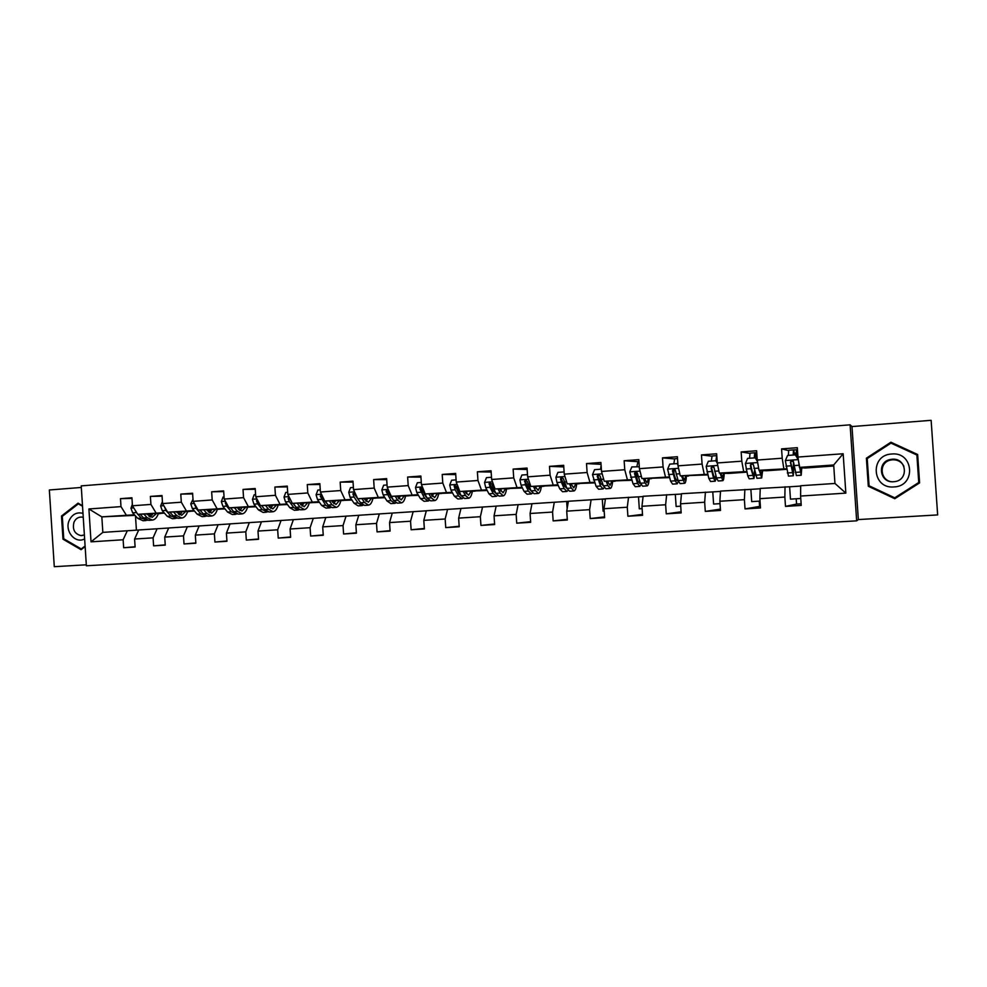 <?xml version="1.0" encoding="UTF-8"?>
<svg xmlns="http://www.w3.org/2000/svg" width="987" height="987" viewBox="0 0 987 987"><rect width="100%" height="100%" fill="white"/><g stroke="black" fill="none" stroke-linecap="round" stroke-linejoin="round"><path stroke-width="1.48" d="M858.345 519.569L937.65 514.918L931.136 420.314L851.978 426.569L850.103 424.829L856.667 520.84L858.345 519.569L851.978 426.569M850.103 424.829L81.218 485.888L86.375 565.785L856.667 520.84M81.329 487.455L49.35 489.984L54.285 566.686L86.313 564.811M788.539 450.59L781.568 448.888L782.21 458.215L757.251 460.041L756.622 450.763L741.163 451.935L741.78 461.176L717.265 462.965L716.648 453.773L701.461 454.921L702.09 464.075L678.007 465.839L677.39 456.734L662.474 457.857L663.079 466.937L639.416 468.665L638.811 459.634L624.154 460.744L624.759 469.738L601.515 471.441L600.91 462.484L586.512 463.569L587.105 472.502L564.256 474.167L563.663 465.296L549.5 466.357L550.092 475.203L527.638 476.844L527.046 468.048L513.129 469.096L513.721 477.868L491.637 479.485L491.057 470.762L477.375 471.786L477.955 480.484L456.241 482.075L455.661 473.427L442.213 474.439L442.781 483.062L421.437 484.629L420.869 476.042L407.631 477.042L408.199 485.592L387.2 487.134L386.645 478.621L373.629 479.596L374.184 488.084L353.531 489.601L352.976 481.15L340.17 482.125L340.725 490.539L320.405 492.019L319.862 483.655L307.265 484.592L307.808 492.945L287.822 494.401L287.279 486.097L274.88 487.035L275.422 495.314L255.756 496.757L255.214 488.516L243.012 489.429L243.555 497.645L224.197 499.064L223.654 490.897L211.662 491.797L212.193 499.94L193.131 501.334L192.601 493.229L180.781 494.117L181.312 502.198L162.547 503.58L162.028 495.536L150.394 496.412L150.925 504.431L132.443 505.776L131.937 497.793L120.476 498.657L120.994 506.615L88.904 508.971L91.026 541.838L102.833 532.375L138.711 530.007M781.568 448.888L797.311 447.703L797.952 457.055L843.157 453.749L845.847 493.118L800.605 496.042L801.247 505.406L785.492 506.393L796.571 504.061L796.201 498.78M91.026 541.838L123.141 539.766L123.659 547.736L135.12 547.02L134.602 539.025L153.084 537.841L153.602 545.86L165.248 545.132L164.73 537.088L183.496 535.879L184.026 543.96L195.858 543.22L195.327 535.114L214.401 533.881L214.932 542.036L226.948 541.283L226.418 533.103L245.788 531.857L246.318 540.074L258.532 539.309L257.989 531.068L277.68 529.797L278.223 538.075L290.634 537.298L290.092 528.995L310.091 527.7L310.646 536.052L323.255 535.262L322.7 526.885L343.032 525.577L343.587 533.992L356.406 533.19L355.851 524.751L376.516 523.418L377.071 531.894L390.099 531.092L389.544 522.579L410.555 521.222L411.123 529.772L424.373 528.946L423.793 520.359L445.162 518.989L445.742 527.613L459.202 526.774L458.634 518.113L480.361 516.707L480.94 525.417L494.635 524.553L494.055 515.831L516.152 514.4L516.732 523.172L530.673 522.308L530.081 513.499L552.56 512.056L553.152 520.902L567.328 520.013L566.723 511.143L589.597 509.662L590.201 518.582L604.612 517.682L604.019 508.724L627.288 507.232L627.892 516.238L642.562 515.313L641.957 506.282L665.633 504.752L666.25 513.832L681.178 512.907L680.561 503.789L704.669 502.235L705.286 511.402L720.485 510.452L719.868 501.248L744.395 499.669L745.025 508.91L760.496 507.947L759.867 498.669L784.85 497.053L785.492 506.393M759.225 501.137L759.583 506.393L760.397 506.343M801.136 503.777L796.571 504.061M786.59 469.331L766.307 470.762L759.003 470.281L786.479 468.763M791.13 486.69L760.237 488.442L759.867 498.669M783.801 468.517L782.21 458.215M759.003 470.281L757.251 460.041M784.85 497.053L785.047 486.788M746.851 472.131L728.443 473.439L719.289 473.094L746.715 471.527M752.847 489.256L720.51 491.094L719.868 501.248M743.643 471.367L741.78 461.176M719.289 473.094L717.265 462.965M744.395 499.669L744.877 489.466M707.815 474.895L680.265 475.857L707.642 474.266M715.217 491.76L681.474 493.71L680.561 503.789M704.2 474.155L702.09 464.075M680.265 475.857L678.007 465.839M704.669 502.235L705.409 492.106M669.457 477.609L641.932 478.572L669.248 476.955M678.205 494.228L643.117 496.276L641.957 506.282M665.448 476.906L663.079 466.937M641.932 478.572L639.416 468.665M665.633 504.752L666.644 494.697M631.754 480.274L604.254 481.249L631.52 479.62M641.797 496.658L605.438 498.793L604.019 508.724M627.362 479.608L624.759 469.738M604.254 481.249L601.515 471.441M627.288 507.232L628.546 497.251M594.692 482.89L567.217 483.877L594.421 482.236M605.426 498.879L568.389 501.26L566.723 511.143M589.93 482.261L587.105 472.502M567.217 483.877L564.256 474.167M589.597 509.662L591.114 499.743M558.26 485.468L530.821 486.455L557.963 484.802M568.376 501.334L531.968 503.703L530.081 513.499M553.152 484.864L550.092 475.203M530.821 486.455L527.638 476.844M552.56 512.056L554.312 502.21M522.431 487.997L495.03 488.984L522.111 487.344M528.045 487.233L529.069 487.22M528.995 487.529L528.205 487.59M531.956 503.765L496.165 506.097L494.055 515.831M516.978 487.43L513.721 477.868M495.03 488.984L491.637 479.485M516.152 514.4L518.126 504.628M487.196 490.49L459.831 491.489L486.85 489.836M492.834 489.7L493.981 489.675M499.953 489.54L500.927 489.515L499.977 489.589M494.154 489.996L493.031 490.07M496.153 506.146L460.966 508.441L458.634 518.113M481.422 489.959L477.955 480.484M459.831 491.489L456.241 482.075M480.361 516.707L482.557 506.997M452.539 492.932L425.224 493.944L452.182 492.279M458.202 492.131L459.189 492.106M465.593 491.933L466.913 491.896L465.58 492.019M459.387 492.451L458.424 492.525M460.941 508.502L426.335 510.76L423.793 520.359M446.457 492.439L442.781 483.062M425.224 493.944L421.437 484.629M445.162 518.989L447.58 509.341M418.451 495.338L391.185 496.35L418.069 494.697M424.139 494.524L424.965 494.499M432.035 494.29L433.231 494.253M433.219 494.302L432.022 494.388M425.187 494.869L424.385 494.931M426.322 510.81L358.774 515.276L355.851 524.751M412.06 494.869L408.199 485.592M391.185 496.35L387.2 487.134M410.555 521.222L413.171 511.636M389.544 522.579L392.283 513.03M384.918 497.719L357.689 498.731L384.511 497.066M390.63 496.88L391.296 496.856M399.019 496.609L400.093 496.572M400.068 496.646L398.995 496.72M391.543 497.251L390.889 497.288M378.231 497.275L374.184 488.084M357.689 498.731L353.531 489.601M376.516 523.418L379.329 513.894M351.927 500.051L324.748 501.063L351.495 499.41M366.51 498.891L367.472 498.854M367.435 498.953L366.485 499.015M358.762 515.313L261.469 521.778L257.989 531.068M344.957 499.632L340.725 490.539M324.748 501.063L320.405 492.019M343.032 525.577L346.042 516.127M322.7 526.885L325.821 517.472M319.455 502.346L292.325 503.358L319.011 501.704M334.519 501.149L335.37 501.112M335.321 501.223L334.482 501.273M312.213 501.951L307.808 492.945M292.325 503.358L287.822 494.401M310.091 527.7L313.286 518.311M290.092 528.995L293.386 519.643M287.476 504.567L260.42 505.628L287.032 503.962M303.021 503.358L303.762 503.333M303.712 503.456L302.984 503.506M279.987 504.234L275.422 495.314M260.42 505.628L255.756 496.757M277.68 529.797L281.048 520.47M255.991 506.763L229.009 507.849L255.559 506.195M272.005 505.541L272.646 505.517M272.585 505.652L271.968 505.702M261.456 521.815L230.057 523.875L226.418 533.103M248.28 506.479L243.555 497.645M229.009 507.849L224.197 499.064M245.788 531.857L249.329 522.579M224.999 508.922L198.103 510.045L224.567 508.391M230.045 523.912L168.691 527.971L164.73 537.088M217.066 508.7L212.193 499.94M198.103 510.045L193.131 501.334M214.401 533.881L218.115 524.677M195.327 535.114L199.14 525.935M194.488 511.044L167.667 512.204L194.069 510.55M186.346 510.871L181.312 502.198M167.667 512.204L162.547 503.58M183.496 535.879L187.37 526.725M164.447 513.141L137.711 514.326L164.027 512.672M168.678 528.008L138.723 529.982L134.602 539.025M156.094 513.018L150.925 504.431M137.711 514.326L132.443 505.776M153.084 537.841L157.118 528.748M134.997 515.362L101.834 516.867L134.454 514.77M158.315 513.709L159.104 513.672L158.302 513.733M126.311 515.128L120.994 506.615M102.833 532.375L101.834 516.867L88.904 508.971M123.141 539.766L127.323 530.735M135.478 515.893L136.403 530.155M800.605 496.042L800.679 485.74L834.953 483.457L833.694 464.976L799.433 467.406L804.837 468.035L833.756 466M801.777 468.011L803.529 467.887M762.643 470.774L764.555 470.639M724.187 473.501L726.235 473.353M686.372 476.178L688.568 476.018M649.199 478.806L651.531 478.633M612.643 481.385L615.111 481.212M576.704 483.926L579.295 483.741M535.164 486.862L536.003 486.813M541.345 486.431L544.059 486.233M506.565 488.886L509.403 488.688M472.354 491.304L475.302 491.107M438.684 493.685L441.757 493.475M405.558 496.029L408.729 495.807M372.95 498.336L376.22 498.114M340.86 500.606L344.229 500.372M309.264 502.839L312.731 502.605M278.149 505.048L281.714 504.789M247.527 507.207L251.167 506.948M217.35 509.341L221.088 509.082M187.875 511.636L191.453 511.18M159.104 513.672L162.275 513.24M845.847 493.118L834.953 483.457M833.694 464.976L843.157 453.749M799.433 467.406L797.952 457.055M152.183 515.054L152.701 513.659L150.147 517.052M159.08 513.462L158.376 513.499M131.974 498.398L120.476 498.657M123.659 547.736L135.096 546.749M153.602 545.86L165.236 544.849M162.065 496.165L150.394 496.412M184.026 543.96L195.833 542.924M192.65 493.895L180.781 494.117M211.477 509.539L209.491 512.796M214.932 542.036L226.924 540.962M223.704 491.6L211.662 491.797M246.318 540.074L258.508 538.976M255.263 489.268L243.012 489.429M272.733 505.295L272.067 505.332M272.091 505.245L272.77 505.196M278.223 538.075L290.61 536.94M287.328 486.899L274.88 487.035M303.848 503.111L303.083 503.136M303.095 503.049L303.885 503M310.646 536.052L323.23 534.88M319.911 484.506L307.265 484.592M335.444 500.89L334.568 500.927M334.593 500.828L335.494 500.767M343.587 533.992L356.381 532.783M353.038 482.075L340.17 482.125M367.546 498.632L366.559 498.669M366.584 498.558L367.596 498.484M377.071 531.894L390.075 530.636M386.707 479.62L373.629 479.596M400.167 496.35L399.069 496.387M399.093 496.264L400.216 496.177M411.123 529.772L424.336 528.464M420.931 477.128L407.631 477.042M433.305 494.031L432.084 494.068M432.109 493.919L433.355 493.833M445.742 527.613L459.177 526.244M455.747 474.611L442.213 474.439M466.974 491.674L465.642 491.711M465.667 491.551L467.036 491.452M480.94 525.417L494.598 523.974M491.144 472.057L477.375 471.786M500.915 489.293L499.841 489.318M499.767 489.133L501.273 489.021M531.709 505.06L531.907 503.999M516.732 523.172L530.624 521.667M527.144 469.491L513.129 469.096M535.065 486.64L536.064 486.566M567.143 508.687L566.674 501.68L568.339 501.569M553.152 520.902L567.278 519.298M563.774 466.913L549.5 466.357M604.167 511.069L603.082 511.143L602.292 499.299L605.389 499.089M590.201 518.582L604.562 516.867M601.034 464.322L586.512 463.569M642.118 508.638L639.305 508.823L638.503 496.88L643.092 496.572M627.892 516.238L642.5 514.375M637.738 461.669L624.154 460.744M636.973 474.229L636.837 472.242M680.722 506.171L676.132 506.467L675.318 494.425L681.449 494.018M666.25 513.832L681.104 511.797M674.479 458.943L662.474 457.857M673.924 473.649L673.64 469.405M720.029 503.654L713.601 504.061L712.774 491.921L720.485 491.415M705.286 511.402L720.399 509.107M711.849 456.179L701.461 454.921M760.039 501.088L751.699 501.63L750.873 489.379L760.224 488.762M745.025 508.91L759.583 506.393M749.861 453.391L741.163 451.935M756.054 458.671L757.152 458.597M800.765 498.484L790.464 499.138L789.625 486.801L800.679 486.06M82.501 505.677L78.059 503.148L61.49 516.028L62.983 539.186L81.057 549.685L85.141 546.576M917.651 454.489L890.903 442.225L866.389 458.178L868.313 486.258L894.777 498.706L919.6 482.89L917.651 454.489L891.051 442.509L866.709 458.338L868.609 486.221L894.888 498.571L919.526 482.865L917.589 454.686M64.291 539.099L62.983 539.186M62.761 515.979L61.49 516.028M132.357 504.308L130.95 508.194L132.64 512.808L137.736 518.348L143.066 520.741L146.027 520.531M143.843 514.054L147.137 517.694L152.417 520.1C155.045 519.618 157.044 517.398 158.413 513.413M146.545 513.931L152.195 517.324L156.477 513.499M137.847 514.313L141.301 518.101L147.433 520.309M150.777 513.746L148.975 516.386M151.838 520.137L148.864 520.346L143.559 517.941L140.166 514.215M134.8 509.6L137.415 513.845M82.994 513.363C76.9 511.846 72.322 514.178 69.238 520.334C64.254 530.932 75.209 544.219 84.635 538.89M83.253 517.373L81.859 517.077C78.306 516.904 75.691 518.607 74 522.172C72.236 529.451 74.568 533.93 80.983 535.608L84.388 534.929M85.104 546.008L81.255 548.945L63.748 538.779L62.292 516.337L78.343 503.863L82.538 506.257M79.268 503.839L78.343 503.863M82.131 548.871L81.255 548.945M891.717 454.008C869.572 454.834 871.916 489.145 893.975 486.936C916.281 486.307 913.9 451.577 891.717 454.008M892.112 459.239L890.484 459.461C876.542 461.756 879.59 483.248 893.654 481.742L894.753 481.619C909.2 479.941 906.559 457.623 892.112 459.239M894.123 481.693L894.074 481.705C880.367 483.174 877.394 462.237 890.99 460.004L892.569 459.782C897.8 459.671 901.575 461.842 903.919 466.296M918.761 482.495L894.728 497.818L869.078 485.764L867.215 458.573L890.977 443.126L916.874 455.007L918.761 482.495M162.423 501.544L160.622 506.035L162.275 510.686L167.222 516.287L172.404 518.718L175.427 518.508M173.564 511.945L176.772 515.621L181.892 518.052C184.433 517.595 186.358 515.35 187.678 511.34M176.179 511.834L181.67 515.263L185.803 511.414M164.508 506.862L165.915 510.427L170.85 516.028L176.846 518.261M181.238 513.351L181.879 511.587M180.016 511.673L178.4 514.202M181.324 518.101L178.277 518.311L173.144 515.868L169.826 512.105M179.597 514.943L182.262 511.574M192.996 499.286L190.75 503.851L192.366 508.539L197.166 514.19L202.175 516.657L205.284 516.435M203.741 509.81L206.863 513.511L211.823 515.991C214.278 515.522 216.128 513.277 217.387 509.23M206.283 509.699L211.588 513.178L215.585 509.317M194.834 504.32L196.055 508.28L200.842 513.943L206.702 516.176M210.749 511.599L211.502 509.477M209.7 509.551L208.282 511.957M211.267 516.028L208.146 516.238L203.174 513.771L199.954 509.958M224.061 496.992L223.037 497.066L221.347 501.63L222.926 506.368L227.578 512.068L232.414 514.56L235.597 514.35M234.4 507.626L237.423 511.377L242.21 513.882C244.566 513.425 246.355 511.167 247.552 507.096M236.843 507.528L241.975 511.056L245.812 507.17M225.715 501.852L225.344 503.012L226.677 506.097L231.316 511.809L237.028 514.067M240.717 509.785L241.568 507.343M239.841 507.417L238.607 509.662M241.679 513.919L238.484 514.141L233.672 511.648L230.551 507.787M239.853 510.612L242.148 507.318M255.621 494.672L254.152 494.771L252.438 499.373L253.955 504.147L258.458 509.909L263.122 512.438L266.379 512.216M265.54 505.418L268.452 509.218L273.066 511.759C275.336 511.303 277.039 509.021 278.186 504.925M267.896 505.332L272.844 508.897L276.508 504.999M257.151 499.422L256.484 500.767L257.767 503.876L262.246 509.65L267.822 511.908M271.178 507.91L272.116 505.171M270.45 505.233L269.414 507.281M263.578 508.083L261.53 505.578M272.56 511.784L269.278 512.019L264.652 509.477L261.629 505.578M270.685 508.391L272.794 505.147M287.686 492.303L285.761 492.451L284.009 497.078L285.49 501.902L289.82 507.725L294.311 510.279L297.655 510.057M297.173 503.185L299.986 507.01L304.403 509.588C306.587 509.132 308.215 506.849 309.289 502.728M299.431 503.099L304.181 506.713L307.685 502.79M289.142 497.041L288.118 498.484L289.364 501.618L293.682 507.454L298.136 510.02L299.098 509.724M302.121 505.986L303.12 502.963M301.529 503.012L300.702 504.838M295.384 506.294L292.966 503.333M303.922 509.625L300.566 509.847L296.112 507.281L293.201 503.333M302.01 506.109L303.91 502.926M290.894 500.52L289.512 498.435L288.118 498.484M320.269 489.897L317.863 490.083L316.087 494.746L317.53 499.607L321.688 505.492L325.994 508.095L329.411 507.861M329.313 500.902L332.014 504.776L336.246 507.38C338.319 506.936 339.873 504.641 340.885 500.495M331.459 500.828L336.024 504.493L339.355 500.545M321.725 494.758L320.257 496.165L325.611 505.221L329.88 507.824L330.855 507.491M333.717 503.691L334.618 500.717M333.1 500.767L332.483 502.284M327.585 504.345L324.896 501.063M335.777 507.417L332.348 507.651L328.079 505.048L325.278 501.038M333.816 503.777L335.518 500.68M324.39 500.323L321.589 496.128L320.257 496.165M353.395 487.455L350.496 487.677L348.732 492.266L350.077 497.288L354.062 503.234L358.17 505.875L361.674 505.628M361.97 498.583L364.548 502.506L368.595 505.147C370.569 504.702 372.025 502.395 372.987 498.213M364.018 498.521L368.373 502.223L371.531 498.262M354.938 492.673L352.914 493.796L354.074 497.004L358.047 502.951L362.13 505.591L363.13 505.221M365.869 501.125L366.621 498.435M365.178 498.472L364.746 499.632M360.23 502.284L354.185 493.771L352.914 493.796M368.151 505.184L364.622 505.418L360.563 502.778L357.862 498.719M366.128 501.384L367.633 498.398M357.294 497.855L355.517 493.969M387.064 484.975L383.659 485.222L381.821 489.984L383.153 494.931L386.966 500.94L390.864 503.604L394.467 503.358M395.158 496.227L397.625 500.187L401.462 502.876C403.325 502.432 404.707 500.113 405.583 495.906M397.095 496.165L401.228 499.928L404.214 495.955M401.043 502.901L397.428 503.16L393.566 500.471L388.471 490.65C387.212 489.564 386.423 489.811 386.114 491.403L391.012 500.656L394.886 503.333L395.923 502.901M398.551 498.435L399.118 496.103M397.749 496.153L397.527 496.868M393.369 500.162L387.311 491.378L386.114 491.403M398.97 498.916L400.253 496.066M421.289 482.458L417.365 482.742L415.49 487.529L416.773 492.525L420.4 498.595L424.102 501.31L427.778 501.063M425.656 496.893L426.002 496.251M428.889 493.833L431.233 497.843L434.86 500.569C436.612 500.138 437.907 497.793 438.709 493.562M430.714 493.784L434.625 497.596L437.414 493.599M434.465 500.594L430.764 500.853L427.112 498.127L422.461 488.787C421.375 487.072 420.499 487.122 419.845 488.923L424.509 498.312L428.185 501.026L429.246 500.532M431.751 495.573L432.146 493.747M427.001 497.954L420.968 488.91L419.845 488.972M432.331 496.375L433.392 493.71M456.093 479.892L451.627 480.213L449.727 485.049L450.948 490.083L454.378 496.227L457.869 498.978L461.645 498.719M459.448 494.265L459.868 493.327M463.174 491.403L465.395 495.462L468.8 498.225C470.441 497.793 471.638 495.449 472.378 491.168M464.889 491.366L468.578 495.227L471.169 491.205M468.43 498.25L464.643 498.509L461.2 495.745L456.808 486.307L454.217 485.789L455.155 489.786L458.56 495.93L462.015 498.694L463.1 498.102M465.494 492.476L465.691 491.341M461.163 495.671L458.906 493.401L455.217 485.777L454.217 485.789M466.222 493.734L467.073 491.304M491.489 477.276L486.468 477.646L484.531 482.52L485.703 487.603L488.923 493.808L492.18 496.609L496.054 496.338M493.784 491.514L494.253 490.181M498.04 488.923L500.113 493.031L503.308 495.832C504.826 495.412 505.924 493.056 506.59 488.75M499.619 488.898L503.074 492.821L505.467 488.775M502.963 495.856L499.077 496.128L495.856 493.327L491.711 483.778L489.318 482.902L489.971 487.307L493.167 493.512L496.399 496.313L497.522 495.622M500.113 493.031L495.856 493.327L493.488 490.971L490.292 484.74L490.231 482.89L489.318 482.902M500.68 490.958L501.31 488.861M527.49 474.624L521.889 475.031L519.915 479.953L521.025 485.086L524.048 491.366L527.07 494.191L531.043 493.919M528.699 488.602L529.155 486.776M533.473 486.406L535.423 490.564L538.384 493.414C539.79 492.994 540.777 490.613 541.37 486.283M534.942 486.381L538.149 490.366L540.333 486.295M538.063 493.438L534.078 493.71L531.092 490.872L527.218 481.224L524.973 480.151L525.368 484.777L528.366 491.057L531.364 493.895L532.511 493.056M535.423 490.564L531.092 490.872L528.637 488.491L525.38 481.422L525.812 480.151L524.973 480.151M535.694 487.997L536.101 486.369M564.108 471.922L557.914 472.378L555.903 477.338L556.952 482.52L559.752 488.861L562.553 491.736L566.612 491.464M564.169 485.468L564.589 482.988M569.524 483.852L571.325 488.059L574.039 490.946C575.322 490.527 576.211 488.146 576.716 483.778M570.856 483.84L573.817 487.874L575.779 483.778M573.755 490.971L569.672 491.242L566.92 488.368L563.318 478.609L561.184 477.449L560.517 478.818L561.369 482.199L564.145 488.565L566.908 491.44L568.08 490.403M566.896 488.294L564.379 485.974L561.356 478.818L561.948 477.461M571.276 484.814L571.473 483.827M601.354 469.17L594.544 469.676L592.508 474.685L596.074 486.332L598.615 489.244L602.786 488.96M600.195 482.051L600.552 478.547M600.602 469.232L601.095 465.321M606.178 481.237L607.844 485.505L610.311 488.442C611.459 488.034 612.236 485.629 612.668 481.224M607.387 481.237L610.077 485.345L611.817 481.224M610.052 488.454L605.858 488.75L603.365 485.826L600.047 475.968L597.974 474.735L597.197 476.166L600.54 486.023L603.057 488.935L604.241 487.615M603.267 485.579L600.725 483.408L597.949 476.178L598.665 474.759L597.974 474.735M639.292 466.789L631.816 466.925L629.743 471.983L633.012 483.753L635.295 486.714L639.576 486.418M636.788 478.226L636.973 472.366M636.899 466.555L637.947 461.534L638.934 461.46L637.947 461.534M643.475 478.584L644.98 482.914L647.188 485.888C648.2 485.493 648.878 483.062 649.212 478.621M644.536 478.596L646.954 482.766L648.459 478.621M646.954 485.9L642.66 486.196L640.427 483.235L637.392 473.267L635.369 472.008L634.505 473.476L637.553 483.433L639.81 486.394L641.007 484.642M640.23 482.655L639.576 483.285L637.701 480.805L635.369 472.008M677.946 465L677.107 463.594L669.741 464.137L667.619 469.232L670.58 481.125L672.603 484.136L676.996 483.827M673.924 473.735L673.911 469.146M673.813 463.828L674.689 458.782L677.514 458.573L674.689 458.782M681.412 475.882L684.707 483.297C685.57 482.902 686.138 480.459 686.384 475.981M682.338 475.894L684.472 480.151L685.731 475.968M677.107 463.594L677.884 464.05M684.509 483.309L680.092 483.618L678.131 480.595L675.404 470.528L673.405 469.232L672.455 470.737L675.207 480.805L677.193 483.815L678.39 481.36M677.761 479.411L676.971 480.669L675.305 478.152L673.035 470.762L673.405 469.232M717.327 463.261L715.834 460.732L708.333 461.287L706.174 466.432L708.814 478.448L710.566 481.508L715.057 481.2M711.368 461.065L712.046 455.982L716.772 455.649M720.016 473.118L722.866 480.657C723.594 480.262 724.039 477.807 724.187 473.279M720.781 473.143L722.632 477.486L723.644 473.254M715.834 460.732L717.228 462.409M722.706 480.669L718.178 480.977L716.488 477.918L714.082 467.727L712.108 466.407L711.084 467.949L713.515 478.127L715.23 481.187L716.377 477.498M715.871 475.623L715.007 478.016L713.576 475.463L711.578 467.974L712.108 466.407M716.981 458.758L716.463 461.102M715.982 460.756L716.636 455.636L712.046 455.982M754.253 457.906L754.71 452.786L756.758 452.786M756.967 455.92L754.944 455.932L754.648 457.869M757.522 461.645L755.24 457.832L747.603 458.387L745.407 463.582L747.714 475.734L749.182 478.831L753.784 478.522M749.552 458.252L750.034 453.144L754.722 452.786M759.299 470.293L761.693 477.967L762.643 470.515M759.916 470.33L761.471 474.772L762.211 470.491M755.24 457.832L757.399 460.904M761.569 477.979L756.93 478.3L753.439 464.889L751.477 463.545L750.391 465.111L750.922 468.677L753.932 478.51L754.919 472.551M754.512 470.762L753.698 475.315L752.513 472.711L750.786 465.148L751.477 463.545M793.19 455.032L793.449 449.887L796.361 449.813M796.176 453.008L793.671 453.058L793.486 455.007M798.335 459.745L795.349 454.871L787.577 455.451L785.331 460.682L788.465 476.116L793.203 475.796M788.403 455.389L788.687 450.245L793.449 449.887L788.687 450.245M798.286 459.745L801.21 475.24L801.777 467.678M799.741 467.443L800.988 472.008L801.456 467.641M795.349 454.871L798.273 459.35M801.111 475.24L796.361 475.574L793.511 462.002L791.549 460.633L790.402 462.224L793.301 475.783L793.881 465.087M793.486 461.854L793.079 472.563L790.698 462.261L791.549 460.633M796.447 449.665L797.434 449.591L796.447 449.665L796.262 456.006M133.738 507.886L130.987 508.083M141.301 518.101L137.736 518.348M147.137 517.694L143.559 517.941M136.231 512.549L132.64 512.808M163.817 505.702L160.659 505.924M170.85 516.028L167.222 516.287M176.772 515.621L173.144 515.868M165.915 510.427L162.275 510.686M194.353 503.481L190.787 503.74M200.842 513.943L197.166 514.19M206.863 513.511L203.174 513.771M196.055 508.28L192.366 508.539M195.34 505.196L194.686 505.221M225.381 501.223L221.396 501.519M231.316 511.809L227.578 512.068M237.423 511.377L233.672 511.648M226.677 506.097L222.926 506.368M226.344 502.975L225.344 503.012M256.904 498.941L252.475 499.262M262.246 509.65L258.458 509.909M268.452 509.218L264.652 509.477M257.767 503.876L253.955 504.147M257.841 500.717L256.484 500.767M288.932 496.609L284.046 496.967M293.682 507.454L289.82 507.725M299.986 507.01L296.112 507.281M289.364 501.618L285.49 501.902M321.478 494.253L316.136 494.635M325.611 505.221L321.688 505.492M332.014 504.776L328.079 505.048M321.466 499.323L317.53 499.607M354.555 491.847L348.732 492.266M358.047 502.951L354.062 503.234M364.548 502.506L360.563 502.778M354.074 497.004L350.077 497.288M388.187 489.404L381.87 489.86M391.012 500.656L386.966 500.94M397.625 500.187L393.566 500.471M387.225 494.635L383.153 494.931M422.362 486.924L415.539 487.418M424.509 498.312L420.4 498.595M431.233 497.843L427.112 498.127M420.906 492.229L416.773 492.525M424.422 491.982L423.522 492.044M457.129 484.395L449.776 484.925M458.56 495.93L454.378 496.227M465.395 495.462L461.2 495.745M455.155 489.786L450.948 490.083M459.078 489.503L457.808 489.601M455.204 486.48L454.143 486.492M492.464 481.829L484.58 482.396M493.167 493.512L488.923 493.808M489.971 487.307L485.703 487.603M494.314 486.986L492.673 487.109M489.996 483.963L489.009 483.975M528.415 479.213L519.964 479.83M528.366 491.057L524.048 491.366M525.368 484.777L521.025 485.086M530.155 484.432L528.119 484.58M525.38 481.422L524.467 481.422M564.983 476.561L555.952 477.214M564.145 488.565L559.752 488.861M571.325 488.059L566.92 488.368M561.369 482.199L556.952 482.52M566.6 481.829L564.169 482.001M561.356 478.818L560.517 478.818M602.181 473.859L592.558 474.562M600.54 486.023L596.074 486.332M607.844 485.505L603.365 485.826M597.986 479.596L593.495 479.916M603.674 479.188L600.824 479.386M597.949 476.178L597.197 476.166M640.045 471.107L629.792 471.848M637.553 483.433L633.012 483.753M644.98 482.914L640.427 483.235M635.233 476.931L630.656 477.264M641.402 476.487L638.12 476.721M635.172 473.489L634.505 473.476M678.562 468.307L667.681 469.096M675.207 480.805L670.58 481.125M673.936 469.886L675.133 469.8M682.77 480.274L678.131 480.595M673.122 474.229L668.47 474.562M679.796 473.748L676.07 474.019M717.771 465.457L706.223 466.296M713.515 478.127L708.814 478.448M711.701 467.147L713.811 466.999M721.213 477.585L716.488 477.918M711.689 471.478L706.951 471.811M718.869 470.959L714.674 471.255M717.13 460.954L716.463 461.003M755.4 455.994L755.191 452.86M757.683 462.558L745.456 463.446M752.501 475.401L747.714 475.734M750.934 464.309L753.167 464.149M757.004 456.413L754.734 456.586M760.323 474.858L755.524 475.191M750.922 468.677L746.11 469.022M758.633 468.122L753.969 468.455M757.103 458.017L755.721 458.116M794.029 453.132L793.807 449.973M798.212 459.621L785.393 460.547M792.179 472.637L787.305 472.97M790.858 461.422L793.24 461.25M796.176 453.514L793.523 453.712M796.275 456.031L797.866 455.92M800.136 472.07L795.251 472.415M790.871 465.827L785.973 466.172M798.89 465.247L793.967 465.605M82.649 535.497L80.983 535.608M420.968 488.91L419.845 488.923M561.936 477.461L561.184 477.449M755.487 455.994L755.277 452.86M754.71 452.786L750.034 453.144M794.116 453.132L793.893 449.973"/></g></svg>
